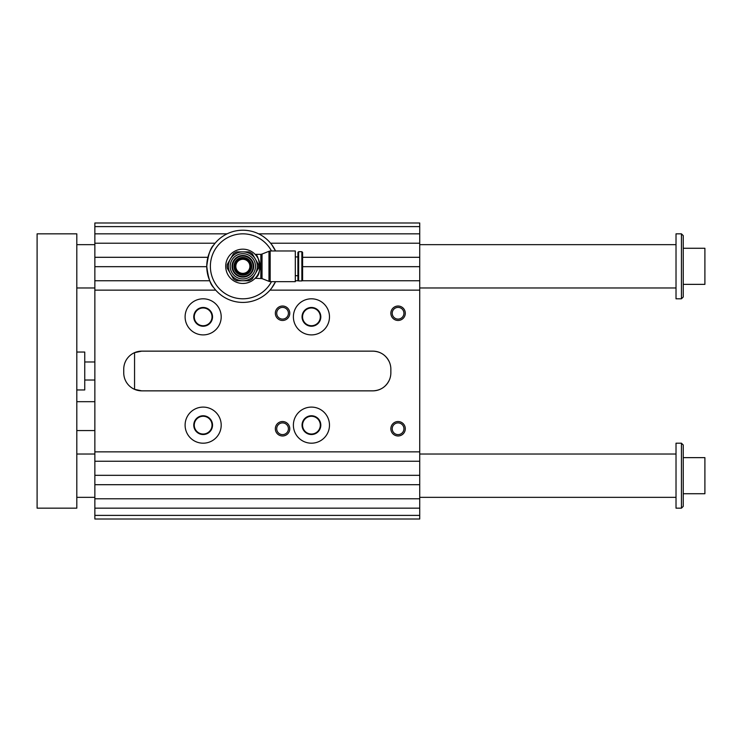 <?xml version="1.0" encoding="UTF-8"?>
<svg xmlns="http://www.w3.org/2000/svg" width="742" height="742" viewBox="0 0 742 742"><rect width="100%" height="100%" fill="white"/><g stroke="black" fill="none" stroke-linecap="round" stroke-linejoin="round"><path stroke-width="1.11" d="M213.659 245.092C210.44 247.949 208.14 255.025 206.758 266.322C208.14 277.61 210.44 284.687 213.65 287.525M271.73 287.979L275.532 281.663A36.098 36.098 0 0 1 206.758 266.675L94.855 266.675L94.855 461.246L419.731 461.246L419.731 475.325L94.855 475.325L94.855 461.246M206.758 266.675A36.098 36.098 0 0 1 275.532 250.972L271.73 244.656M207.899 257.298L94.855 257.298L94.855 266.675M94.855 257.298L94.855 222.999L419.731 222.999L419.731 233.832L258.587 233.832M94.855 515.393L419.731 515.393L419.731 519.001L94.855 519.001L94.855 475.325M255.359 273.538L258.448 268.196A15.703 15.703 0 0 0 258.448 264.44L255.359 259.097A14.441 14.441 0 0 0 242.857 251.881L249.024 251.881A15.703 15.703 0 0 1 252.271 253.755L255.359 259.097A14.441 14.441 0 0 1 255.359 273.538L252.271 278.881A15.703 15.703 0 0 1 249.024 280.754L242.857 280.754A14.441 14.441 0 0 0 255.359 273.538M242.857 251.881A14.441 14.441 0 0 0 230.354 273.538A14.441 14.441 0 0 0 242.857 280.754L236.679 280.754A15.703 15.703 0 0 1 233.433 278.881L227.265 268.196A15.703 15.703 0 0 1 227.265 264.44L233.433 253.755A15.703 15.703 0 0 1 236.679 251.881L242.857 251.881M242.857 255.489A10.833 10.833 0 0 1 252.234 271.73A10.833 10.833 0 0 1 233.48 271.73A10.833 10.833 0 0 1 242.857 255.489M242.857 249.173A17.149 17.149 0 0 1 257.706 274.892A17.149 17.149 0 0 1 228.007 274.892A17.149 17.149 0 0 1 242.857 249.173M242.857 283.463C234.704 282.164 234.704 282.164 242.857 283.463L245.277 283.296M246.39 283.101L248.653 282.452M249.173 282.257L248.681 282.442M260.832 278.287L260.832 254.348L262.028 254.033L262.028 278.602L255.137 278.287L255.61 277.777M255.702 277.666C262.742 274.577 258.624 253.412 255.137 254.348L260.832 254.348M255.406 254.645L255.971 255.276M256.834 256.389L257.752 257.826M242.857 258.448A7.865 7.865 0 0 1 249.674 270.255A7.865 7.865 0 0 1 236.039 270.255A7.865 7.865 0 0 1 242.857 258.448M242.857 259.283A7.04 7.04 0 0 1 248.95 269.838A7.04 7.04 0 0 1 236.763 269.838A7.04 7.04 0 0 1 242.857 259.283M242.857 257.455A8.867 8.867 0 0 1 250.536 270.747A8.867 8.867 0 0 1 235.177 270.747A8.867 8.867 0 0 1 242.857 257.455M242.857 253.681A12.633 12.633 0 0 1 253.792 272.639A12.633 12.633 0 0 1 231.912 272.639A12.633 12.633 0 0 1 242.857 253.681M419.731 461.246L419.731 266.675L302.597 266.675M419.731 280.754L302.346 280.754M298.451 280.754L295.307 280.754M215.115 243.218L94.855 243.218M94.855 233.832L227.117 233.832M419.731 226.607L94.855 226.607M221.199 425.147A18.049 18.049 0 0 1 194.126 440.776A18.049 18.049 0 0 1 194.126 409.519A18.049 18.049 0 0 1 221.199 425.147M212.537 425.147A9.386 9.386 0 0 1 198.457 433.272A9.386 9.386 0 0 1 198.457 417.023A9.386 9.386 0 0 1 212.537 425.147M212.026 425.147A8.876 8.876 0 0 0 198.708 417.458A8.876 8.876 0 0 0 198.708 432.836A8.876 8.876 0 0 0 212.026 425.147M293.387 425.147A18.049 18.049 0 0 0 320.461 440.776A18.049 18.049 0 0 0 320.461 409.519A18.049 18.049 0 0 0 293.387 425.147M302.05 425.147A9.386 9.386 0 0 0 316.129 433.272A9.386 9.386 0 0 0 316.129 417.023A9.386 9.386 0 0 0 302.05 425.147M302.56 425.147A8.876 8.876 0 0 0 311.436 434.024A8.876 8.876 0 0 0 320.312 425.147A8.876 8.876 0 0 0 311.436 416.271A8.876 8.876 0 0 0 302.56 425.147M221.199 316.853A18.049 18.049 0 0 0 194.126 301.224A18.049 18.049 0 0 0 194.126 332.481A18.049 18.049 0 0 0 221.199 316.853M212.537 316.853A9.386 9.386 0 0 0 198.457 308.728A9.386 9.386 0 0 0 198.457 324.977A9.386 9.386 0 0 0 212.537 316.853M212.026 316.853A8.876 8.876 0 0 0 198.708 309.164A8.876 8.876 0 0 0 198.708 324.542A8.876 8.876 0 0 0 212.026 316.853M293.387 316.853A18.049 18.049 0 0 1 320.461 301.224A18.049 18.049 0 0 1 320.461 332.481A18.049 18.049 0 0 1 293.387 316.853M302.05 316.853A9.386 9.386 0 0 1 316.129 308.728A9.386 9.386 0 0 1 316.129 324.977A9.386 9.386 0 0 1 302.05 316.853M302.56 316.853A8.876 8.876 0 0 0 311.436 325.729A8.876 8.876 0 0 0 320.312 316.853A8.876 8.876 0 0 0 311.436 307.976A8.876 8.876 0 0 0 302.56 316.853M141.778 351.142L134.562 352.654L134.562 389.346L141.778 390.858A18.049 18.049 0 0 1 123.738 372.809L123.738 369.191A18.049 18.049 0 0 1 141.778 351.142L372.809 351.142C380.46 351.458 385.979 355.066 389.346 361.975M389.346 380.025C385.998 386.916 380.488 390.524 372.809 390.858L141.778 390.858M94.855 508.168L419.731 508.168L419.731 515.393M419.731 475.325L419.731 508.168M419.731 266.675L419.731 233.832M419.731 243.218L270.589 243.218M419.731 257.298L302.597 257.298M372.809 351.142A18.049 18.049 0 0 1 390.858 369.191L390.858 372.809A18.049 18.049 0 0 1 372.809 390.858M419.731 290.141L269.977 290.141M215.737 290.141L94.855 290.141M94.855 484.702L419.731 484.702M419.731 498.782L94.855 498.782M209.773 280.754L94.855 280.754M275.338 428.755A7.216 7.216 0 0 1 286.171 422.504A7.216 7.216 0 0 1 286.171 435.007A7.216 7.216 0 0 1 275.338 428.755M390.858 428.755A7.216 7.216 0 0 1 401.682 422.504A7.216 7.216 0 0 1 401.682 435.007A7.216 7.216 0 0 1 390.858 428.755M390.858 313.245A7.216 7.216 0 0 1 401.682 306.993A7.216 7.216 0 0 1 401.682 319.496A7.216 7.216 0 0 1 390.858 313.245M275.338 313.245A7.216 7.216 0 0 1 286.171 306.993A7.216 7.216 0 0 1 286.171 319.496A7.216 7.216 0 0 1 275.338 313.245M419.731 451.859L94.855 451.859M288.415 313.245A5.853 5.853 0 0 0 282.563 307.392A5.853 5.853 0 0 0 276.71 313.245A5.853 5.853 0 0 0 282.563 319.097A5.853 5.853 0 0 0 288.415 313.245M403.926 313.245A5.853 5.853 0 0 0 398.074 307.392A5.853 5.853 0 0 0 392.221 313.245A5.853 5.853 0 0 0 398.074 319.097A5.853 5.853 0 0 0 403.926 313.245M403.926 428.755A5.853 5.853 0 0 0 398.074 422.903A5.853 5.853 0 0 0 392.221 428.755A5.853 5.853 0 0 0 398.074 434.608A5.853 5.853 0 0 0 403.926 428.755M288.415 428.755A5.853 5.853 0 0 0 282.563 422.903A5.853 5.853 0 0 0 276.71 428.755A5.853 5.853 0 0 0 282.563 434.608A5.853 5.853 0 0 0 288.415 428.755M271.489 250.972A32.49 32.49 0 0 0 222.238 241.215A32.49 32.49 0 0 0 222.238 291.421A32.49 32.49 0 0 0 271.489 281.663M270.181 281.663L295.307 281.663L295.307 250.972L270.181 250.972L270.181 281.663L268.984 281.339L268.984 251.297L270.181 250.972M262.028 278.602L268.984 281.339M295.307 256.936L297.904 256.936M301.864 280.94L302.597 280.207L302.597 252.428L301.864 251.696L298.636 251.696L298.636 280.94L301.864 280.94L301.864 251.696M298.636 280.94L297.904 280.207L297.904 252.428L298.636 251.696M681.434 508.168L683.243 506.369L683.243 444.996L681.434 443.197L681.434 508.168L676.018 508.168L676.018 443.197L681.434 443.197M37.1 233.832L76.806 233.832L76.806 508.168L37.1 508.168L37.1 233.832M681.434 298.803L683.243 297.004L683.243 235.631L681.434 233.832L681.434 298.803L676.018 298.803L676.018 233.832L681.434 233.832M683.243 284.362L704.9 284.362L704.9 248.273L683.243 248.273M76.806 244.656L94.855 244.656M419.731 244.656L676.018 244.656M76.806 497.344L94.855 497.344M419.731 497.344L676.018 497.344M84.746 380.025L94.855 380.025M76.806 389.949L84.746 389.949L84.746 352.051L76.806 352.051M76.806 430.564L94.855 430.564M683.243 493.727L704.9 493.727L704.9 457.638L683.243 457.638M242.857 256.027A10.286 10.286 0 0 1 251.761 271.461A10.286 10.286 0 0 1 233.943 271.461A10.286 10.286 0 0 1 242.857 256.027M262.028 254.033L268.984 251.297M295.307 275.699L297.904 275.699M76.806 287.979L94.855 287.979M419.731 287.979L676.018 287.979M76.806 454.021L94.855 454.021M419.731 454.021L676.018 454.021M84.746 361.975L94.855 361.975M76.806 401.682L94.855 401.682"/></g></svg>
